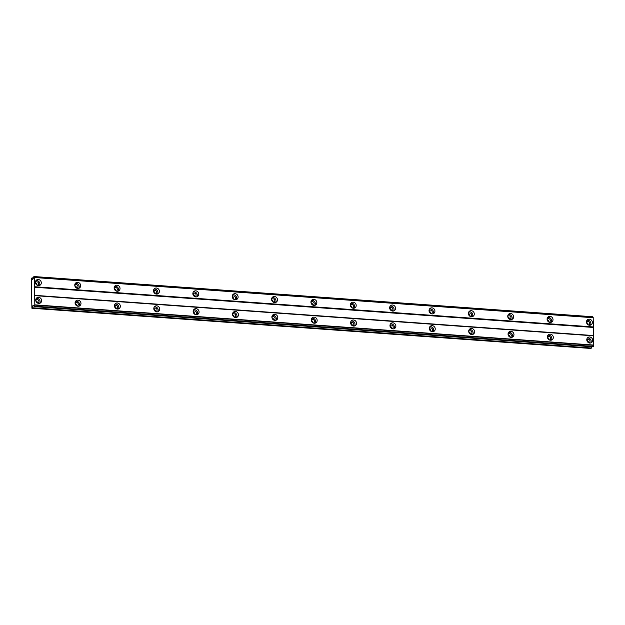 <?xml version="1.0" encoding="UTF-8"?>
<svg xmlns="http://www.w3.org/2000/svg" width="625" height="625" viewBox="0 0 625 625"><rect width="100%" height="100%" fill="white"/><g stroke="black" fill="none" stroke-linecap="round" stroke-linejoin="round"><path stroke-width="0.94" d="M35.414 282.469A1.883 1.711 -125.6 0 1 38.547 283.156A1.883 1.711 -125.6 0 1 37.5 285.375M586.469 322.125A1.883 1.711 -125.6 0 1 589.609 322.82A1.883 1.711 -125.6 0 1 588.562 325.031M547.109 319.289A1.883 1.711 -125.6 0 1 550.242 319.984A1.883 1.711 -125.6 0 1 549.195 322.203M507.75 316.461A1.883 1.711 -125.6 0 1 510.883 317.148A1.883 1.711 -125.6 0 1 509.836 319.367M468.391 313.625A1.883 1.711 -125.6 0 1 471.523 314.32A1.883 1.711 -125.6 0 1 470.477 316.539M429.023 310.789A1.883 1.711 -125.6 0 1 432.164 311.484A1.883 1.711 -125.6 0 1 431.117 313.703M389.664 307.961A1.883 1.711 -125.6 0 1 392.797 308.656A1.883 1.711 -125.6 0 1 391.75 310.875M350.305 305.125A1.883 1.711 -125.6 0 1 353.438 305.82A1.883 1.711 -125.6 0 1 352.391 308.039M310.945 302.297A1.883 1.711 -125.6 0 1 314.078 302.992A1.883 1.711 -125.6 0 1 313.031 305.203M271.578 299.461A1.883 1.711 -125.6 0 1 274.719 300.156A1.883 1.711 -125.6 0 1 273.672 302.375M232.219 296.633A1.883 1.711 -125.6 0 1 235.352 297.32A1.883 1.711 -125.6 0 1 234.305 299.539M192.859 293.797A1.883 1.711 -125.6 0 1 195.992 294.492A1.883 1.711 -125.6 0 1 194.945 296.711M153.5 290.961A1.883 1.711 -125.6 0 1 156.633 291.656A1.883 1.711 -125.6 0 1 155.586 293.875M114.133 288.133A1.883 1.711 -125.6 0 1 117.273 288.828A1.883 1.711 -125.6 0 1 116.227 291.039M74.773 285.297A1.883 1.711 -125.6 0 1 77.906 285.992A1.883 1.711 -125.6 0 1 76.859 288.211M38.617 297.32A3.133 2.852 54.4 0 0 35.891 301.125A3.133 2.852 54.4 0 0 40.5 302.906A3.133 2.852 54.4 0 0 38.617 297.32M39.656 303.305A3.133 2.852 54.4 0 0 36.203 298.477M589.68 336.984A3.133 2.852 54.4 0 0 586.953 340.781A3.133 2.852 54.4 0 0 591.555 342.562A3.133 2.852 54.4 0 0 589.68 336.984M590.719 342.961A3.133 2.852 54.4 0 0 587.258 338.133M550.312 334.148A3.133 2.852 54.4 0 0 547.586 337.945A3.133 2.852 54.4 0 0 552.195 339.727A3.133 2.852 54.4 0 0 550.312 334.148M551.359 340.125A3.133 2.852 54.4 0 0 547.898 335.297M510.953 331.312A3.133 2.852 54.4 0 0 508.227 335.117A3.133 2.852 54.4 0 0 512.836 336.898A3.133 2.852 54.4 0 0 510.953 331.312M512 337.297A3.133 2.852 54.4 0 0 508.539 332.469M471.594 328.484A3.133 2.852 54.4 0 0 468.867 332.281A3.133 2.852 54.4 0 0 473.469 334.062A3.133 2.852 54.4 0 0 471.594 328.484M472.633 334.461A3.133 2.852 54.4 0 0 469.172 329.633M432.234 325.648A3.133 2.852 54.4 0 0 429.5 329.453A3.133 2.852 54.4 0 0 434.109 331.234A3.133 2.852 54.4 0 0 432.234 325.648M433.273 331.633A3.133 2.852 54.4 0 0 429.812 326.805M392.867 322.82A3.133 2.852 54.4 0 0 390.141 326.617A3.133 2.852 54.4 0 0 394.75 328.398A3.133 2.852 54.4 0 0 392.867 322.82M393.914 328.797A3.133 2.852 54.4 0 0 390.453 323.969M353.508 319.984A3.133 2.852 54.4 0 0 350.781 323.781A3.133 2.852 54.4 0 0 355.391 325.562A3.133 2.852 54.4 0 0 353.508 319.984M354.555 325.961A3.133 2.852 54.4 0 0 351.094 321.141M314.148 317.148A3.133 2.852 54.4 0 0 311.422 320.953A3.133 2.852 54.4 0 0 316.023 322.734A3.133 2.852 54.4 0 0 314.148 317.148M315.188 323.133A3.133 2.852 54.4 0 0 311.727 318.305M274.789 314.32A3.133 2.852 54.4 0 0 272.055 318.117A3.133 2.852 54.4 0 0 276.664 319.898A3.133 2.852 54.4 0 0 274.789 314.32M275.828 320.297A3.133 2.852 54.4 0 0 272.367 315.469M235.422 311.484A3.133 2.852 54.4 0 0 232.695 315.289A3.133 2.852 54.4 0 0 237.305 317.07A3.133 2.852 54.4 0 0 235.422 311.484M236.469 317.469A3.133 2.852 54.4 0 0 233.008 312.641M196.062 308.656A3.133 2.852 54.4 0 0 193.336 312.453A3.133 2.852 54.4 0 0 197.945 314.234A3.133 2.852 54.4 0 0 196.062 308.656M197.109 314.633A3.133 2.852 54.4 0 0 193.648 309.805M156.703 305.82A3.133 2.852 54.4 0 0 153.977 309.625A3.133 2.852 54.4 0 0 158.578 311.398A3.133 2.852 54.4 0 0 156.703 305.82M157.742 311.797A3.133 2.852 54.4 0 0 154.281 306.977M117.344 302.992A3.133 2.852 54.4 0 0 114.609 306.789A3.133 2.852 54.4 0 0 119.219 308.57A3.133 2.852 54.4 0 0 117.344 302.992M118.383 308.969A3.133 2.852 54.4 0 0 114.922 304.141M77.977 300.156A3.133 2.852 54.4 0 0 75.25 303.953A3.133 2.852 54.4 0 0 79.859 305.734A3.133 2.852 54.4 0 0 77.977 300.156M79.023 306.133A3.133 2.852 54.4 0 0 75.562 301.305M38.305 279.523A3.133 2.852 54.4 0 0 35.578 283.32A3.133 2.852 54.4 0 0 40.188 285.102A3.133 2.852 54.4 0 0 38.305 279.523M39.352 285.5A3.133 2.852 54.4 0 0 35.891 280.672M589.367 319.18A3.133 2.852 54.4 0 0 586.641 322.977A3.133 2.852 54.4 0 0 591.242 324.758A3.133 2.852 54.4 0 0 589.367 319.18M590.406 325.156A3.133 2.852 54.4 0 0 586.953 320.336M550.008 316.344A3.133 2.852 54.4 0 0 547.273 320.148A3.133 2.852 54.4 0 0 551.883 321.93A3.133 2.852 54.4 0 0 550.008 316.344M551.047 322.328A3.133 2.852 54.4 0 0 547.586 317.5M510.641 313.516A3.133 2.852 54.4 0 0 507.914 317.312A3.133 2.852 54.4 0 0 512.523 319.094A3.133 2.852 54.4 0 0 510.641 313.516M511.688 319.492A3.133 2.852 54.4 0 0 508.227 314.664M471.281 310.68A3.133 2.852 54.4 0 0 468.555 314.484A3.133 2.852 54.4 0 0 473.164 316.266A3.133 2.852 54.4 0 0 471.281 310.68M472.328 316.664A3.133 2.852 54.4 0 0 468.867 311.836M431.922 307.852A3.133 2.852 54.4 0 0 429.195 311.648A3.133 2.852 54.4 0 0 433.797 313.43A3.133 2.852 54.4 0 0 431.922 307.852M432.961 313.828A3.133 2.852 54.4 0 0 429.5 309M392.562 305.016A3.133 2.852 54.4 0 0 389.828 308.812A3.133 2.852 54.4 0 0 394.438 310.594A3.133 2.852 54.4 0 0 392.562 305.016M393.602 310.992A3.133 2.852 54.4 0 0 390.141 306.172M353.195 302.188A3.133 2.852 54.4 0 0 350.469 305.984A3.133 2.852 54.4 0 0 355.078 307.766A3.133 2.852 54.4 0 0 353.195 302.188M354.242 308.164A3.133 2.852 54.4 0 0 350.781 303.336M313.836 299.352A3.133 2.852 54.4 0 0 311.109 303.148A3.133 2.852 54.4 0 0 315.719 304.93A3.133 2.852 54.4 0 0 313.836 299.352M314.883 305.328A3.133 2.852 54.4 0 0 311.422 300.5M274.477 296.516A3.133 2.852 54.4 0 0 271.75 300.32A3.133 2.852 54.4 0 0 276.352 302.102A3.133 2.852 54.4 0 0 274.477 296.516M275.516 302.5A3.133 2.852 54.4 0 0 272.055 297.672M235.117 293.688A3.133 2.852 54.4 0 0 232.383 297.484A3.133 2.852 54.4 0 0 236.992 299.266A3.133 2.852 54.4 0 0 235.117 293.688M236.156 299.664A3.133 2.852 54.4 0 0 232.695 294.836M195.75 290.852A3.133 2.852 54.4 0 0 193.023 294.656A3.133 2.852 54.4 0 0 197.633 296.438A3.133 2.852 54.4 0 0 195.75 290.852M196.797 296.828A3.133 2.852 54.4 0 0 193.336 292.008M156.391 288.023A3.133 2.852 54.4 0 0 153.664 291.82A3.133 2.852 54.4 0 0 158.273 293.602A3.133 2.852 54.4 0 0 156.391 288.023M157.43 294A3.133 2.852 54.4 0 0 153.977 289.172M117.031 285.188A3.133 2.852 54.4 0 0 114.305 288.984A3.133 2.852 54.4 0 0 118.906 290.766A3.133 2.852 54.4 0 0 117.031 285.188M118.07 291.164A3.133 2.852 54.4 0 0 114.609 286.336M77.672 282.352A3.133 2.852 54.4 0 0 74.938 286.156A3.133 2.852 54.4 0 0 79.547 287.938A3.133 2.852 54.4 0 0 77.672 282.352M78.711 288.336A3.133 2.852 54.4 0 0 75.25 283.508M35.727 300.266A1.883 1.711 -125.6 0 1 38.859 300.961A1.883 1.711 -125.6 0 1 37.812 303.18M586.781 339.922A1.883 1.711 -125.6 0 1 589.914 340.617A1.883 1.711 -125.6 0 1 588.867 342.836M547.422 337.094A1.883 1.711 -125.6 0 1 550.555 337.789A1.883 1.711 -125.6 0 1 549.508 340M508.063 334.258A1.883 1.711 -125.6 0 1 511.195 334.953A1.883 1.711 -125.6 0 1 510.148 337.172M468.695 331.43A1.883 1.711 -125.6 0 1 471.836 332.117A1.883 1.711 -125.6 0 1 470.789 334.336M429.336 328.594A1.883 1.711 -125.6 0 1 432.469 329.289A1.883 1.711 -125.6 0 1 431.422 331.508M389.977 325.758A1.883 1.711 -125.6 0 1 393.109 326.453A1.883 1.711 -125.6 0 1 392.062 328.672M350.617 322.93A1.883 1.711 -125.6 0 1 353.75 323.625A1.883 1.711 -125.6 0 1 352.703 325.844M311.25 320.094A1.883 1.711 -125.6 0 1 314.391 320.789A1.883 1.711 -125.6 0 1 313.344 323.008M271.891 317.266A1.883 1.711 -125.6 0 1 275.023 317.953A1.883 1.711 -125.6 0 1 273.977 320.172M232.531 314.43A1.883 1.711 -125.6 0 1 235.664 315.125A1.883 1.711 -125.6 0 1 234.617 317.344M193.172 311.594A1.883 1.711 -125.6 0 1 196.305 312.289A1.883 1.711 -125.6 0 1 195.258 314.508M153.805 308.766A1.883 1.711 -125.6 0 1 156.945 309.461A1.883 1.711 -125.6 0 1 155.898 311.68M114.445 305.93A1.883 1.711 -125.6 0 1 117.578 306.625A1.883 1.711 -125.6 0 1 116.531 308.844M75.086 303.102A1.883 1.711 -125.6 0 1 78.219 303.797A1.883 1.711 -125.6 0 1 77.172 306.008M32.555 307.781L32.883 305.664L33.5 305.219L34.172 306.617L34.82 304.836L34.344 277.508L33.867 276.531L33.039 279L32.43 279.445L32.031 277.844L31.25 278.812L31.906 308.25L32.555 307.781L591.484 348.008L590.836 348.469L31.906 308.25M35.484 282.969A1.883 1.711 -125.6 0 1 37.039 285.148M586.539 322.633A1.883 1.711 -125.6 0 1 588.102 324.805M547.18 319.797A1.883 1.711 -125.6 0 1 548.742 321.977M507.82 316.961A1.883 1.711 -125.6 0 1 509.383 319.141M468.461 314.133A1.883 1.711 -125.6 0 1 470.016 316.312M429.094 311.297A1.883 1.711 -125.6 0 1 430.656 313.477M389.734 308.469A1.883 1.711 -125.6 0 1 391.297 310.641M350.375 305.633A1.883 1.711 -125.6 0 1 351.938 307.812M311.016 302.805A1.883 1.711 -125.6 0 1 312.57 304.977M271.648 299.969A1.883 1.711 -125.6 0 1 273.211 302.148M232.289 297.133A1.883 1.711 -125.6 0 1 233.852 299.312M192.93 294.305A1.883 1.711 -125.6 0 1 194.484 296.477M153.562 291.469A1.883 1.711 -125.6 0 1 155.125 293.648M114.203 288.641A1.883 1.711 -125.6 0 1 115.766 290.812M74.844 285.805A1.883 1.711 -125.6 0 1 76.406 287.984M34.258 277.344L593.195 317.57L593.75 345.062L593.109 346.844L34.172 306.617M591.68 346.742L591.484 348.008M33.867 276.531L592.797 316.75L593.086 317.562M593.75 345.062L34.82 304.836M34.656 295.625L593.586 335.852M593.445 335.547L34.508 295.32M34.367 287.227L593.305 327.453M593.438 326.945L34.5 286.727M34.344 277.508L593.273 317.734M32.031 277.844L33.367 277.945M35.789 300.773A1.883 1.711 -125.6 0 1 37.352 302.953M586.852 340.43A1.883 1.711 -125.6 0 1 588.414 342.609M547.492 337.602A1.883 1.711 -125.6 0 1 549.055 339.773M508.133 334.766A1.883 1.711 -125.6 0 1 509.688 336.945M468.766 331.93A1.883 1.711 -125.6 0 1 470.328 334.109M429.406 329.102A1.883 1.711 -125.6 0 1 430.969 331.273M390.047 326.266A1.883 1.711 -125.6 0 1 391.609 328.445M350.688 323.438A1.883 1.711 -125.6 0 1 352.242 325.609M311.32 320.602A1.883 1.711 -125.6 0 1 312.883 322.781M271.961 317.766A1.883 1.711 -125.6 0 1 273.523 319.945M232.602 314.938A1.883 1.711 -125.6 0 1 234.164 317.117M193.242 312.102A1.883 1.711 -125.6 0 1 194.797 314.281M153.875 309.273A1.883 1.711 -125.6 0 1 155.438 311.445M114.516 306.438A1.883 1.711 -125.6 0 1 116.078 308.617M75.156 303.609A1.883 1.711 -125.6 0 1 76.711 305.781M32.883 305.664L33.742 305.727M593.68 345.336L34.742 305.109M593.398 346.414L34.461 306.188M33.945 276.695L592.883 316.922M593.32 346.688L34.391 306.469"/></g></svg>
